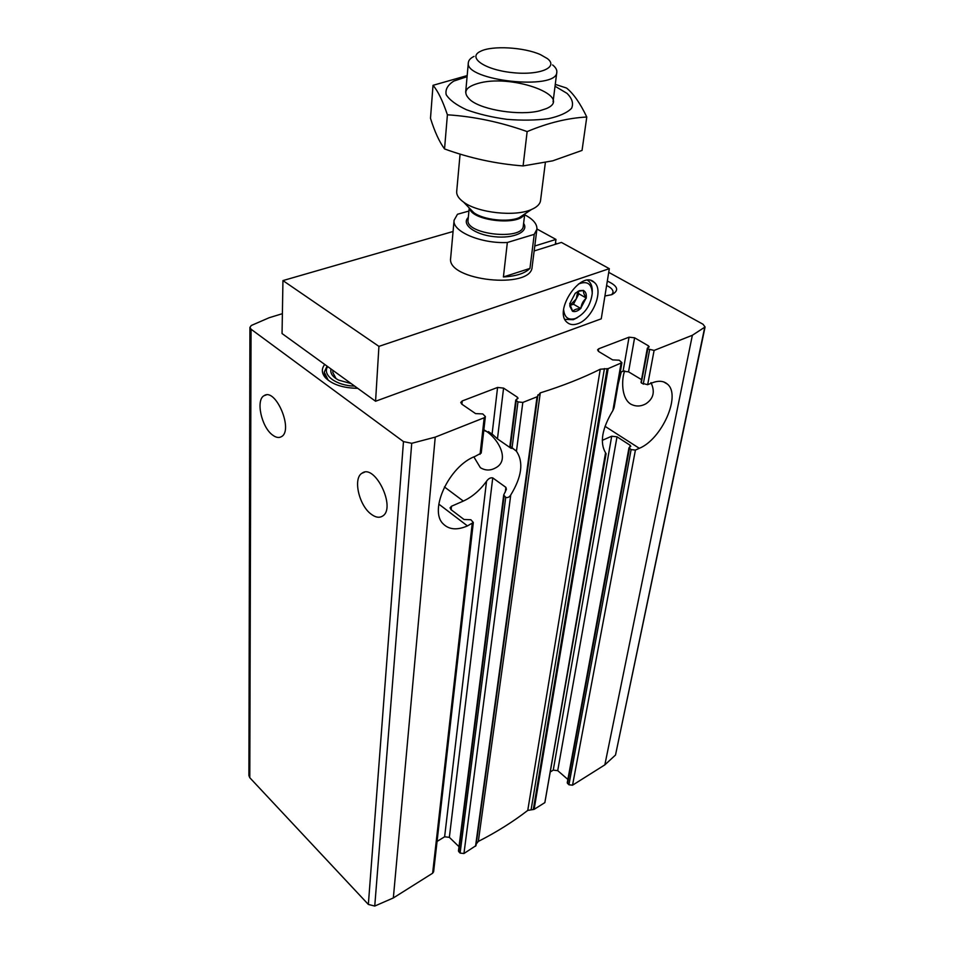 <?xml version="1.0" encoding="UTF-8"?>
<svg xmlns="http://www.w3.org/2000/svg" width="954" height="954" viewBox="0 0 954 954"><rect width="100%" height="100%" fill="white"/><g stroke="black" fill="none" stroke-linecap="round" stroke-linejoin="round"><path stroke-width="1.43" d="M272.343 434.869C275.801 437.564 278.818 438.172 281.406 436.682C293.82 430.361 275.623 387.312 264.079 395.683C255.612 399.893 261.384 426.808 272.343 434.869M282.384 313.687L269.195 317.718L251.307 325.481L249.924 327.401L251.057 329.225L403.47 441.607L411.723 443.3L435.227 437.135L484.203 417.745L485.371 416.54L482.748 413.917L475.569 413.607L461.796 404.15L460.746 402.445L462.237 400.954L497.583 387.443L503.581 388.111L517.39 397.21L518.07 398.271L515.756 400.024L517.962 401.896L522.816 402.433L537.054 396.804L540.286 392.881C562.765 385.857 582.751 377.963 600.257 369.222L608.127 368.638L621.925 362.663L619.182 360.195L612.611 359.885L598.754 351.573L597.574 349.868L598.707 348.782L629.044 337.179L634.601 337.799L648.446 345.837L649.197 346.874L647.337 348.21L647.838 348.902L654.098 350.428L692.365 335.271L705.078 326.972L702.991 324.229L608.724 272.343M458.993 846.675L449.358 837.338L492.741 477.894L505.882 487.351L506.407 489.33L503.688 495.007L505.715 497.368C507.683 497.964 509.353 497.177 510.736 495.007C521.862 476.714 523.77 462.13 516.448 451.254L512.083 447.712L517.962 401.896M483.809 430.314L492.097 433.998L497.451 438.888L510.891 448.189L511.654 448.38L510.688 447.032L515.697 450.491M512.083 447.712L510.688 447.032M503.688 495.007L458.457 850.968L460.102 853.091L463.942 853.52L475.986 845.614L537.901 394.884M621.925 362.663L614.078 407.752L612.873 410.554C602.034 428.537 599.589 442.62 605.54 452.804L606.1 453.687L544.853 802.612L605.54 452.804M370.867 513.944C375.339 517.426 379.239 518.141 382.542 516.102C396.518 508.148 374.91 463.167 361.983 473.22C352.908 478.276 358.835 505 370.867 513.944M483.857 429.813C497.368 436.849 510.998 460.055 495.531 467.913C490.38 470.775 485.312 470.692 480.351 467.663L473.876 456.906M249.924 327.401L248.899 775.554L249.793 777.713L368.351 904.44L374.743 906.061L393.346 897.941L432.627 873.22L433.617 871.765L473.327 522.494L470.859 519.739L464.038 519.501L451.039 509.651L450.061 507.85L451.492 506.24L463.322 501.077C472.003 497.117 479.743 490.535 486.516 481.305C488.317 478.61 490.392 477.477 492.741 477.894M473.327 522.494L467.46 525.916C457.157 530.364 449.095 529.708 443.276 523.961C428.477 510.497 449.203 465.874 475.187 456.334L481.221 453.078L485.371 416.54M567.857 779.43L557.72 770.641L553.248 770.128L611.705 436.216L617.011 436.813L630.093 445.232L630.797 446.341L628.984 447.784L631.107 449.596L635.412 450.073L639.311 448.308C661.766 439.329 681.442 395.206 667.418 384.128C663.555 380.753 658.308 380.396 651.665 383.031L647.671 384.689L654.098 350.428M641.541 379.644L628.555 371.833L623.081 371.213L620.231 372.358M628.984 447.784L567.248 782.781L568.93 784.772L572.543 785.19L604.848 764.858L615.521 755.008L705.078 326.972M641.446 382.017L647.838 348.902M641.517 383.15L647.671 384.689M650.962 382.602C655.243 391.653 653.526 398.724 645.81 403.828C640.683 406.619 635.65 406.702 630.701 404.091C621.149 398.104 621.495 379.334 624.655 370.915M550.84 771.619L553.248 770.128M602.272 440.343L611.705 436.216M437.063 841.44L444.624 836.789L486.516 481.305M449.358 837.338L444.624 836.789M476.32 843.896L478.336 841.416C496.629 832.079 513.097 821.74 527.753 810.411L534.121 809.362L544.853 802.612M357.714 388.314C342.963 388.075 332.147 384.498 325.278 377.569C321.558 373.05 321.379 368.685 324.754 364.464M607.316 281.072C618.001 285.985 619.48 290.517 611.752 294.679L604.919 295.99M556.921 243.83L555.478 243.043M606.601 285.532C611.109 287.607 613.255 289.921 613.04 292.484L611.729 294.691M325.123 377.379L324.253 372.191L327.055 366.121M618.192 384.14L621.257 371.953M351.203 383.603L338.563 380.097C332.505 376.866 330.001 373.169 331.026 369.007M354.661 386.108C336.333 385.75 321.808 374.982 327.687 366.586M336.082 378.655L332.827 372.489L332.922 370.367M328.259 380.312L324.253 372.191M524.652 214.769C533.191 219.229 537.269 224.059 536.899 229.258L534.24 234.338L529.947 268.408C524.962 273.381 516.102 276.231 503.402 276.958L529.947 268.408M468.927 211.049L457.479 214.256L454.08 220.267L450.67 258.021C446.174 280.643 531.652 289.933 532.129 266.87L536.899 229.258M534.24 234.338L507.349 242.495C481.126 243.854 452.005 231.417 454.08 220.267M507.349 242.495L503.402 276.958M540.596 54.7L547.346 58.576C559.175 67.424 539.463 75.7 512.024 72.587C484.549 69.737 467.078 57.419 480.53 51.313C491.918 45.327 524.318 47.187 540.596 54.7M552.604 64.932C555.669 67.388 557.076 69.809 556.814 72.194C557.148 90.845 464.026 80.732 468.354 62.582C468.617 60.197 470.501 58.134 474.031 56.393M545.354 162.585L540.536 200.59C540.024 204.132 537.03 207.101 531.545 209.475C515.315 216.999 477.799 212.921 463.561 202.093C458.719 198.587 456.417 195.057 456.692 191.492L460.078 154.083M480.434 82.771C514.695 74.388 574.284 96.938 546.26 108.637L539.475 110.843C519.99 115.851 483.034 110.211 470.847 100.444C461.808 92.514 465.003 86.623 480.434 82.771M555.037 86.242L566.998 93.349C572.185 98.5 573.712 103.473 571.577 108.303C567.201 112.763 559.485 116.221 548.455 118.678C535.886 120.335 522.041 120.562 506.944 119.345C491.93 117.282 478.467 114.098 466.542 109.77C456.286 105.012 449.501 99.979 446.186 94.673C445.136 89.509 447.7 84.978 453.865 81.054L467.078 76.678M467.174 75.581L433.021 85.323C437.898 90.952 442.692 100.778 447.402 114.802C474.019 116.507 500.6 122.112 527.145 131.592C547.942 122.863 567.821 118.01 586.782 117.02C580.223 103.27 573.461 93.599 566.521 88.03L555.276 84.369M586.782 117.02L582.047 150.422L552.712 160.832L523.102 165.924C496.211 163.885 470.024 158.221 444.54 148.931C439.353 141.896 434.666 131.688 430.492 118.32L433.021 85.323M527.145 131.592L523.102 165.924M447.402 114.802L444.54 148.931M555.311 244.331L555.967 239.43L536.923 228.996M453.067 231.488L282.944 280.583L282.05 333.542L375.566 401.24L601.247 318.827L609.32 268.67L561.429 242.423L534.145 250.962M282.944 280.583L378.929 346.374L609.32 268.67M375.566 401.24L378.929 346.374M577.695 323.74C592.565 319.173 604.359 289.992 594.211 282.336C581.177 269.29 552.855 311.338 567.177 322.44C569.92 324.789 573.437 325.231 577.695 323.74M555.967 239.43L534.777 246.001M578.47 284.042C587.199 280.536 591.79 283.672 592.243 293.462C590.633 305.387 584.993 313.759 575.322 318.553C568.369 320.461 564.482 317.527 563.635 309.716M583.538 290.421L579.364 290.66L575.214 293.295L569.705 303.849L572.758 311.338C575.143 312.065 577.754 311.135 580.592 308.547L586.209 297.851C586.627 294.226 585.756 291.817 583.609 290.624L583.538 290.421M579.364 290.66L578.196 291.352L583.323 290.505M583.609 290.624C583.18 292.294 584.051 294.703 586.209 297.851M586.138 298.316C583.132 300.856 581.391 304.147 580.95 308.202M580.592 308.547C576.717 308.726 574.105 309.645 572.758 311.338M572.472 311.219L569.92 306.389M587.557 280.297L588.725 281.132C591.218 283.41 592.386 286.88 592.267 291.578L592.243 291.96M577.349 317.658L573.294 319.685L564.935 319.387M577.993 291.304L578.911 293.82L586.281 298.053M578.911 293.82L573.473 304.219L580.807 308.476M573.473 304.219L569.741 305.518L576.192 299.019L577.85 291.387M505.274 492.121L505.882 487.351M510.891 448.189L511.034 446.997M517.151 399.142L517.39 397.21M510.378 446.532L516.209 400.74M458.779 851.791L504.058 496.163M460.102 853.091L505.715 497.368M516.448 451.254L522.816 402.433M612.873 410.554L621.03 363.534M451.147 509.722L451.492 506.24M461.903 404.222L462.237 400.954M432.627 873.22L472.194 523.782M480.053 454.307L484.203 417.745M557.72 770.641L617.011 436.813M628.555 371.833L634.601 337.799M623.081 371.213L629.044 337.179M629.735 447.199L630.093 445.232M648.112 347.661L648.446 345.837M567.594 783.616L629.449 448.523M568.93 784.772L631.107 449.596M572.543 785.19L635.412 450.073M643.234 384.188L649.591 349.927M598.313 351.263L598.707 348.782M492.097 433.998L497.583 387.443M497.451 438.888L503.581 388.111M393.346 897.941L435.227 437.135M368.351 904.44L403.47 441.607M249.793 777.713L251.057 329.225M604.848 764.858L692.365 335.271M534.121 809.362L608.127 368.638M463.942 853.52L510.736 495.007M475.545 846.222L537.054 396.804M533.298 809.564L607.114 368.769M531.151 809.457L604.419 368.578M527.753 810.411L600.257 369.222M478.336 841.416L540.286 392.881M475.986 845.614L537.579 396.304M615.521 755.008L704.636 327.747M374.743 906.061L411.723 443.3M605.003 426.307L639.311 448.308M438.816 504.117L467.46 525.916M444.421 486.945L463.322 501.077M523.615 223.415C529.387 231.619 513.777 238.917 494.196 236.687C474.591 234.66 460.913 224.19 468.319 217.417M524.092 214.423L519.37 217.572C508.351 222.664 483.38 219.957 473.721 212.611L469.773 208.521M524.318 214.28C519.393 226.074 471.86 220.911 469.583 208.33M524.748 213.994L523.305 225.931C523.078 240.813 465.099 234.517 468.068 219.921L469.225 207.96M266.214 394.944L264.079 395.683M509.889 446.233L515.756 400.024M364.44 472.242L361.983 473.22M641.028 382.435L647.337 348.21M663.769 381.958L667.418 384.128M488.412 431.613L492.836 434.678M468.354 62.582L465.671 92.288M556.814 72.194L553.07 101.78M523.984 214.507L531.545 209.475M469.869 208.628L463.561 202.093M591.277 280.691L594.211 282.336M592.255 292.329L592.267 291.578M575.322 318.553L573.294 319.685"/></g></svg>
